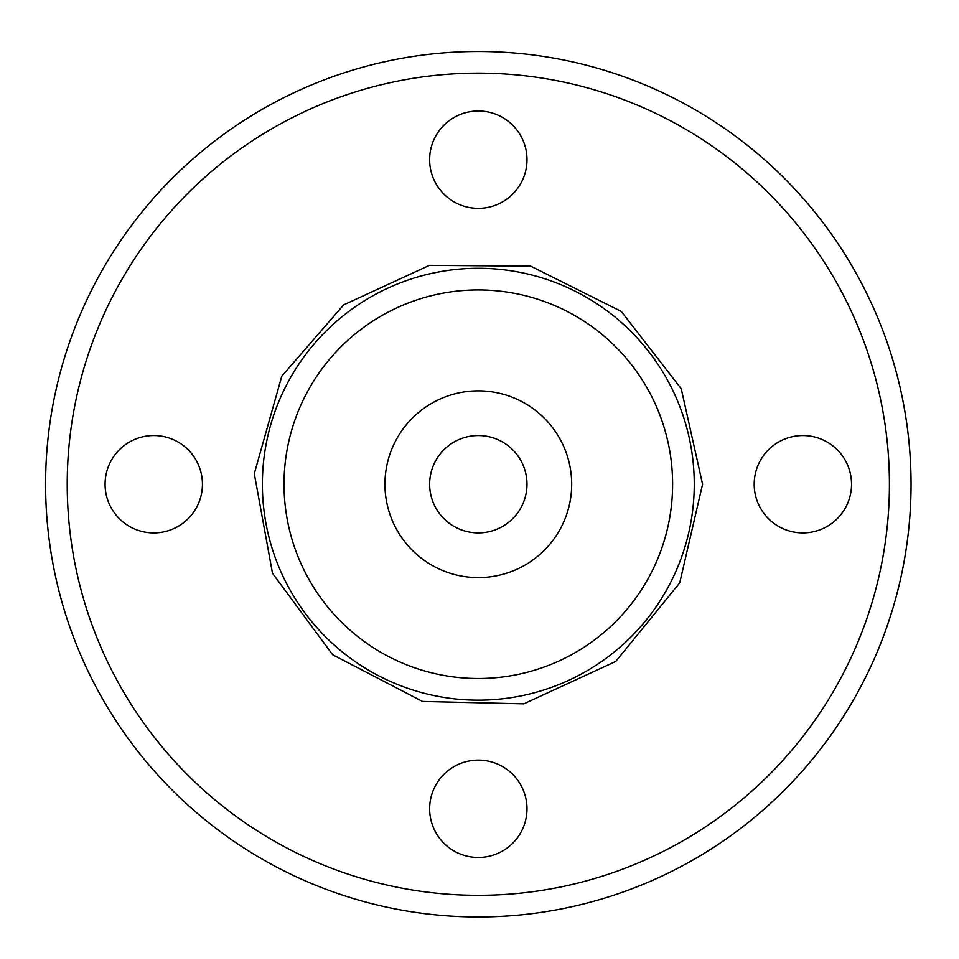 <?xml version="1.0" encoding="UTF-8"?>
<svg xmlns="http://www.w3.org/2000/svg" width="959" height="959" viewBox="0 0 959 959"><rect width="100%" height="100%" fill="white"/><g stroke="black" fill="none" stroke-linecap="round" stroke-linejoin="round"><path stroke-width="1.44" d="M902.035 572.091L903.294 565.774M902.743 568.579L901.472 574.777M903.666 563.82L902.779 568.423M902.671 568.951L902.239 571.084M901.448 574.885L901.244 575.808M901.22 575.963L900.537 579.056M900.513 579.164L901.112 576.443M904.037 561.782L903.63 564.024M880.314 324.07L878.492 319.563M875.651 312.814L878.456 319.455M879.859 322.919L880.494 324.49M885.241 337.029L882.496 329.656M879.307 321.541L881.285 326.528M887.626 343.766L884.881 336.022M892.062 357.467L896.425 372.703M910.63 465.295L909.959 453.535M910.199 457.155L910.451 461.567M910.63 465.091L910.858 471.384M910.906 472.931L910.93 473.938M910.93 474.226L910.978 476.191M904.169 407.371L903.618 404.35M901.22 392.531L901.784 395.156M902.323 397.781L903.941 406.125M903.726 404.974L904.96 411.867M905.38 414.384L902.982 401.03M902.659 399.435L903.27 402.54M910.187 511.627L910.439 507.119M910.343 509.025L910.271 510.104M910.271 510.26L910.211 511.183M910.69 501.821L910.642 503.043M910.786 499.303L910.451 506.987M910.415 507.563L910.475 506.604M909.887 515.942L909.947 515.127M909.959 514.863L910.031 513.976M909.947 515.139L910.283 509.9M910.594 504.05L910.559 504.818M910.487 506.316L910.439 507.167M908.533 437.64L908.988 442.075M909.3 445.372L909.552 448.261M909.791 451.186L909.288 445.168M909.06 442.722L909.719 450.334M908.545 437.712L908.688 439.114M908.988 441.991L908.88 440.96M908.748 439.63L908.605 438.347M908.724 439.474L908.892 441.044M909.24 444.736L909.324 445.587M896.905 374.478L898.139 379.332M910.043 513.748L909.432 521.648M907.238 426.911L905.787 416.961M906.591 422.272L906.711 423.087M905.14 412.969L906.219 419.766M906.519 546.666L905.764 551.665M910.858 471.253L911.038 481.094M910.906 472.967L910.87 471.756M911.038 481.034L911.002 477.462M911.038 480.375L911.05 483M911.038 480.807L911.014 478.865M910.894 472.811L910.846 470.989M910.774 468.891L910.714 467.081M896.018 597.313L895.37 599.675M897.6 591.259L898.679 586.956M898.487 587.723L898.008 589.689M896.174 596.702L896.449 595.695M896.629 595.024L896.245 596.462M898.919 585.949L896.821 594.304M911.014 490.241L910.834 497.937M887.626 624.681L892.673 609.001M892.254 610.368L891.81 611.842M892.685 608.965L886.667 627.438M890.863 614.839L891.271 613.544M891.858 611.686L892.338 610.104M478.313 51.498A432.737 432.737 0 0 0 103.56 700.597A432.737 432.737 0 0 0 853.078 700.597A432.737 432.737 0 0 0 478.313 51.498M478.313 73.124A411.099 411.099 0 0 1 834.342 689.773A411.099 411.099 0 0 1 122.296 689.773A411.099 411.099 0 0 1 478.313 73.124M851.544 484.223A48.681 48.681 0 0 1 778.528 526.383A48.681 48.681 0 0 1 778.528 442.063A48.681 48.681 0 0 1 851.544 484.223M202.445 484.223A48.681 48.681 0 0 1 129.417 526.383A48.681 48.681 0 0 1 129.417 442.063A48.681 48.681 0 0 1 202.445 484.223M526.994 808.785A48.681 48.681 0 0 1 453.979 850.945A48.681 48.681 0 0 1 453.979 766.625A48.681 48.681 0 0 1 526.994 808.785M526.994 159.673A48.681 48.681 0 0 1 453.979 201.834A48.681 48.681 0 0 1 453.979 117.513A48.681 48.681 0 0 1 526.994 159.673M284.02 484.223A194.293 194.293 0 0 1 575.46 315.967A194.293 194.293 0 0 1 575.46 652.492A194.293 194.293 0 0 1 284.02 484.223M478.313 577.594A93.359 93.359 0 0 1 397.458 437.544A93.359 93.359 0 0 1 559.169 437.544A93.359 93.359 0 0 1 478.313 577.594M262.382 484.223A215.931 215.931 0 0 0 586.285 671.228A215.931 215.931 0 0 0 586.285 297.218A215.931 215.931 0 0 0 262.382 484.223M526.994 484.223A48.681 48.681 0 0 1 453.979 526.383A48.681 48.681 0 0 1 453.979 442.063A48.681 48.681 0 0 1 526.994 484.223M702.575 484.223L679.715 582.892L615.774 661.434L523.794 703.834L422.547 701.449L332.665 654.757L272.5 573.29L254.303 473.662L281.79 376.192L343.658 304.89L429.392 265.367L530.663 266.158L621.264 311.423L681.238 388.743L702.575 484.223"/></g></svg>
